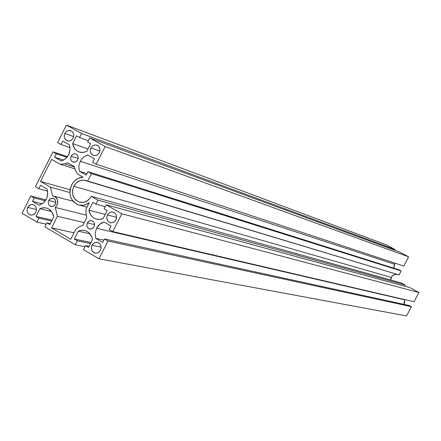 <?xml version="1.0" encoding="UTF-8"?>
<svg xmlns="http://www.w3.org/2000/svg" width="441" height="441" viewBox="0 0 441 441"><rect width="100%" height="100%" fill="white"/><g stroke="black" fill="none" stroke-linecap="round" stroke-linejoin="round"><path stroke-width="0.66" d="M35.804 212.176C34.492 214.447 32.695 215.373 30.418 214.954C27.309 213.576 26.405 211.057 27.7 207.408L36.454 209.503L27.7 207.408C29.034 205.109 30.848 204.189 33.152 204.641C36.217 206.046 37.099 208.554 35.804 212.176L34.585 213.802L32.932 214.822L31.102 215.07L29.371 214.519L28.003 213.246L27.204 211.448L27.099 209.398L28.241 206.531L30.567 204.762L32.397 204.508L34.128 205.054L35.501 206.327L36.3 208.124L36.41 210.181L35.804 212.176M77.699 159.851L75.654 161.875L73.008 162.018C70.753 160.816 70.136 158.865 71.144 156.164L78.145 158.479L71.144 156.164C72.324 154.179 73.901 153.462 75.874 154.014C78.096 155.221 78.702 157.167 77.699 159.851L76.084 161.643L74.65 162.178L73.184 162.073L71.911 161.356L71.012 160.127L70.637 158.573L70.836 156.935L71.58 155.464L72.754 154.372L74.182 153.837L75.648 153.937L76.927 154.653L77.825 155.882L78.206 157.437L77.699 159.851M73.129 138.039C71.613 140.574 69.601 141.478 67.098 140.751C64.358 139.218 63.62 136.787 64.882 133.452L73.636 136.611L64.882 133.452C66.42 130.889 68.449 129.99 70.973 130.756C73.664 132.311 74.386 134.737 73.129 138.039L71.894 139.692L70.218 140.745L68.355 141.032L66.597 140.514L64.717 138.435L64.243 136.484L64.496 134.428L65.428 132.565L66.911 131.186L68.708 130.497L71.403 130.966L72.798 132.206L73.619 133.987L73.735 136.032L73.129 138.039M99.302 152.603C97.781 155.144 95.747 156.053 93.216 155.331C90.405 153.777 89.639 151.313 90.918 147.933L99.831 151.087L90.918 147.933C92.461 145.365 94.512 144.466 97.075 145.232C99.831 146.803 100.576 149.256 99.302 152.603L98.051 154.267L96.353 155.32L94.462 155.607L92.676 155.078L90.758 152.966L90.273 150.998L90.526 148.92L91.469 147.04L92.968 145.657L94.798 144.973L96.673 145.089L98.31 145.999L99.462 147.559L99.947 149.532L99.302 152.603M55.29 204.271L53.4 206.206L50.913 206.465C48.482 205.346 47.777 203.356 48.808 200.495L55.803 202.292L48.808 200.495L50.721 198.549L53.223 198.312C55.632 199.448 56.316 201.432 55.29 204.271L54.32 205.567L52.997 206.377L51.536 206.581L50.153 206.14L48.67 204.459L48.301 202.904L48.499 201.267L49.238 199.801L50.406 198.726L51.823 198.207L53.273 198.323L54.541 199.056L55.428 200.302L55.798 201.857L55.29 204.271M94.016 226.795L92.114 228.73L89.611 229.017C87.064 227.887 86.315 225.858 87.362 222.925L94.534 224.623L87.362 222.925L89.286 220.98L91.816 220.715C94.33 221.856 95.063 223.885 94.016 226.795L93.023 228.102L91.673 228.918L90.173 229.116L88.757 228.664L87.235 226.944L86.849 225.362L87.053 223.703L87.803 222.22L88.994 221.139L90.444 220.621L92.616 221.051L93.746 222.082L94.407 223.537L94.501 225.191L94.016 226.795M115.933 219.85C114.539 222.214 112.631 223.152 110.206 222.655C107.02 221.195 106.088 218.626 107.417 214.949L116.589 217.308L107.417 214.949C108.828 212.551 110.763 211.625 113.216 212.16C116.352 213.653 117.256 216.217 115.933 219.85L114.666 221.514L112.94 222.556L111.027 222.804L109.208 222.236L107.769 220.924L106.766 218.047L107.02 215.941L107.979 214.056L109.495 212.672L111.347 212.016L113.249 212.171L114.914 213.124L116.082 214.728L116.584 216.746L115.933 219.85M100.487 250.212C99.181 252.461 97.373 253.404 95.058 253.046C91.695 251.668 90.686 249.066 92.026 245.24L101.132 247.103L92.026 245.24C93.354 242.963 95.184 242.026 97.533 242.429C100.84 243.834 101.821 246.431 100.487 250.212L99.225 251.872L97.511 252.897L95.603 253.134L93.801 252.544L91.866 250.35L91.381 248.333L91.629 246.227L92.588 244.347L94.098 242.98L95.94 242.335L98.701 242.903L100.135 244.22L100.978 246.072L101.105 248.178L100.487 250.212M80.19 161.252L83.327 157.25L87.616 154.967L94.429 158.782L92.676 162.249L96.188 164.217L403.758 266.066L96.188 164.217L105.145 146.511L408.631 256.838L403.758 266.066L408.631 256.838L399.722 252.059L89.721 137.978L105.145 146.511L408.631 256.838L399.722 252.059L89.721 137.978L87.693 141.996L90.703 143.667L86.761 151.489L82.847 152.514L78.983 151.919C75.516 150.442 73.404 147.674 72.66 143.612L88.018 148.992L72.66 143.612L76.58 135.828L79.567 137.487L88.36 140.679L79.567 137.487L81.591 133.474L395.004 249.534L394.651 250.196L395.004 249.534L81.591 133.474L66.404 125.073L386.167 244.794L395.004 249.534L386.167 244.794L66.404 125.073L57.606 142.581L66.404 125.073L81.591 133.474L79.567 137.487L76.58 135.828L72.66 143.612L74.391 148.176L75.907 149.984L77.77 151.351L79.893 152.211L82.169 152.531L86.761 151.489L90.703 143.667L87.693 141.996L89.721 137.978L105.145 146.511L96.188 164.217L92.676 162.249L94.429 158.782L87.616 154.967L83.327 157.25L80.19 161.252L394.574 264.247L80.19 161.252L78.79 166.235L79.391 171.257L86.932 173.611L79.391 171.257L78.79 166.235L80.19 161.252M395.23 263.244L394.574 264.247L393.896 268.211L394.067 265.521L395.23 263.244M79.308 202.11C84.347 203.213 88.338 201.267 91.276 196.278L97.93 200.087L91.276 196.278L401.371 282.935L405.207 285.029L97.93 200.087L405.207 285.029L404.612 286.165L405.207 285.029L401.371 282.935L91.276 196.278L90.113 198.147L86.965 201.019L83.145 202.402L79.237 202.088L75.835 200.126L74.49 198.615L72.765 194.823L72.522 190.49L73.796 186.278C76.822 181.163 80.907 179.25 86.067 180.529L399.072 274.93L401.167 270.961L91.436 173.616L87.594 181.218L399.072 274.93L401.167 270.961L91.436 173.616L87.93 171.637L399.138 269.864L401.167 270.961L399.138 269.864L87.93 171.637L86.182 175.099L79.391 171.257L86.182 175.099L87.93 171.637L91.436 173.616L87.594 181.218L83.856 180.082L79.926 180.645L76.398 182.822L73.796 186.278L391.244 277.417L73.796 186.278C71.067 193.775 72.903 199.051 79.308 202.11L79.893 202.265M396.889 274.274L394.508 274.578L392.435 275.851L391.244 277.417L390.55 279.914L391.884 276.446L393.631 274.969L395.792 274.285M96.546 228.267C98.282 225.009 100.791 222.931 104.076 222.027L110.994 226.029L104.076 222.027L99.727 224.26L96.546 228.267L404.788 299.858L96.546 228.267L95.135 233.3L95.752 238.41L102.643 242.445L104.418 238.961L107.979 241.04L411.436 306.688L406.541 315.927L98.944 258.79L83.443 249.628L85.488 245.604L88.52 247.39L92.494 239.557L88.52 247.39L85.488 245.604L89.06 246.326L85.488 245.604L83.443 249.628L98.944 258.79L107.979 241.04L411.436 306.688L409.391 305.563L104.418 238.961L409.391 305.563L411.436 306.688L406.541 315.927L98.944 258.79L107.979 241.04L104.418 238.961L102.643 242.445L95.752 238.41L95.135 233.3L96.546 228.267M404.904 299.643L404.226 304.433L404.05 302.493L404.904 299.643M89.269 202.722C85.879 205.192 82.302 205.919 78.542 204.9C70.466 201.074 68.146 194.448 71.58 185.011C74.237 180.16 78.057 177.558 83.046 177.199L77.985 178.489L74.987 180.54L72.539 183.368L70.681 187.171L70.108 189.448L69.871 191.774L70.439 196.322L71.227 198.422L73.702 201.984L77.147 204.381L79.121 205.054L83.294 205.258L85.383 204.778L89.269 202.722L86.023 209.139L89.269 202.722M77.489 174.046L83.046 177.199L77.489 174.046L75.213 169.818L77.489 174.046M86.012 214.254L86.023 209.139L86.012 214.254L86.811 217.54L86.012 214.254M82.847 225.357L86.811 217.54L82.847 225.357L79.843 226.426L82.847 225.357M75.852 229.221L79.843 226.426L75.852 229.221L70.775 239.243L75.852 229.221M74.044 232.787L51.542 227.892L70.775 239.243L51.542 227.892L74.044 232.787M84.242 222.606L57.413 216.261L51.542 227.892L57.413 216.261L84.242 222.606M86.221 215.131L55.307 207.441L57.413 216.261L55.307 207.441L86.221 215.131M52.567 195.953L53.868 196.157C58.471 198.968 58.951 202.728 55.307 207.441L57.44 204.233L57.611 200.352L56.911 198.604L55.759 197.21L54.265 196.295L52.567 195.953L50.472 187.182L69.871 192.541L50.472 187.182L40.517 181.438L70.058 189.724L40.517 181.438L51.614 159.361L60.185 164.228L74.981 168.87L60.185 164.228L64.728 163.881L74.518 166.979L64.728 163.881L67.688 162.773L74.424 166.582L75.213 169.818L74.424 166.582L67.688 162.773L64.728 163.881L60.185 164.228L51.614 159.361L40.517 181.438L50.472 187.182L52.567 195.953M78.244 231.2L81.535 230.29L84.87 230.544C89.032 231.834 91.574 234.838 92.494 239.557L91.849 237.082L89.181 232.98L87.296 231.547L85.152 230.621L82.853 230.252L80.516 230.445L78.244 231.2L74.292 239.005L77.302 240.78L75.268 244.794L44.899 226.834L46.906 222.859L49.861 224.601L53.769 216.856L49.861 224.601L46.906 222.859L50.351 223.631L46.906 222.859L44.899 226.834L75.268 244.794L84.92 246.723L75.268 244.794L77.302 240.78L90.488 243.504L77.302 240.78L74.292 239.005L91.006 242.489L74.292 239.005L78.244 231.2L89.942 233.791L78.244 231.2M103.811 240.152L95.752 238.41L103.811 240.152M109.219 229.518L110.994 226.029L109.219 229.518L112.786 231.586L109.219 229.518M414.044 301.776L112.786 231.586L414.044 301.776L418.95 292.521L121.848 213.775L112.786 231.586L121.848 213.775L106.193 204.811L409.965 287.626L418.95 292.521L121.848 213.775L106.193 204.811L409.965 287.626L418.95 292.521L414.044 301.776M104.137 208.858L106.193 204.811L104.137 208.858L107.196 210.611L104.137 208.858M103.2 218.477L107.196 210.611L103.2 218.477L99.749 219.414L96.27 219.094C92.23 217.749 89.766 214.789 88.884 210.208L105.261 214.42L88.884 210.208L92.853 202.38L88.884 210.208L90.648 214.877L92.191 216.74L94.082 218.163L96.237 219.083L98.547 219.447L100.906 219.243L103.2 218.477M105.261 206.647L95.884 204.122L92.853 202.38L95.884 204.122L105.261 206.647M97.93 200.087L95.884 204.122L97.93 200.087M57.606 142.581L61.034 144.505L70.047 147.597L61.034 144.505L62.765 141.07L69.469 144.819C71.056 152.652 68.338 158.049 61.31 161.02L54.634 157.239L63.581 160.111L54.634 157.239L56.36 153.81L67.01 157.294L56.36 153.81L52.937 151.875L67.506 156.66L52.937 151.875L35.412 186.736L38.814 188.704L35.412 186.736L52.937 151.875L56.36 153.81L54.634 157.239L61.31 161.02L65.555 158.76L68.669 154.769L70.058 149.808L69.469 144.819L62.765 141.07L61.034 144.505L57.606 142.581M47.634 191.08L38.814 188.704L47.634 191.08M40.533 185.286L38.814 188.704L40.533 185.286L47.165 189.123L40.533 185.286M47.165 189.123C48.725 196.984 46.024 202.353 39.056 205.23L32.447 201.366L39.056 205.23L43.262 203.025L46.355 199.073L47.286 196.664L47.744 194.123L47.165 189.123M42.226 203.803L32.447 201.366L42.226 203.803M45.313 200.793L34.161 197.954L32.447 201.366L34.161 197.954L45.313 200.793M45.925 199.856L30.771 195.975L34.161 197.954L30.771 195.975L45.925 199.856M22.05 213.328L30.771 195.975L22.05 213.328L36.928 222.126L46.239 224.182L36.928 222.126L38.929 218.157L36.928 222.126L22.05 213.328M51.652 221.051L38.929 218.157L51.652 221.051M52.121 220.12L35.991 216.426L38.929 218.157L35.991 216.426L52.121 220.12M51.564 211.531L39.877 208.714L35.991 216.426L39.877 208.714L43.196 207.783L46.542 208.075C50.494 209.37 52.903 212.297 53.769 216.856L52.055 212.231L48.714 208.995L46.619 208.097L44.381 207.744L42.093 207.954L39.877 208.714L51.564 211.531M67.098 140.751L67.385 140.855M93.216 155.331L93.52 155.436M110.206 222.655L110.504 222.727M87.042 207.116L79.275 205.087M53.868 196.157L73.013 201.223M96.91 219.249L96.27 219.094M79.634 152.139L78.983 151.919"/></g></svg>
